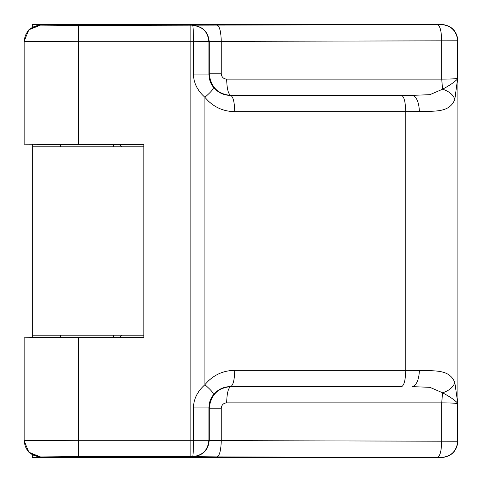 <?xml version="1.0" encoding="UTF-8"?>
<svg xmlns="http://www.w3.org/2000/svg" width="482" height="482" viewBox="0 0 482 482"><rect width="100%" height="100%" fill="white"/><g stroke="black" fill="none" stroke-linecap="round" stroke-linejoin="round"><path stroke-width="0.72" d="M457.605 402.084L454.845 382.726C453.104 387.335 449.025 390.691 442.603 392.794L441.699 402.862C451.086 402.892 456.412 403.199 457.677 403.771L457.605 402.084L457.334 402.844C454.737 400.06 449.827 396.71 442.603 392.794L429.902 387.329L412.206 386.63C416.514 385.341 418.918 379.93 419.412 370.393L405.73 370.351L405.73 111.649L419.412 111.607C435.053 110.896 449.64 112.921 454.845 99.274L457.665 78.229C456.412 78.801 451.086 79.108 441.699 79.138L441.699 40.843L221.256 41.356L221.256 73.776L209.224 73.776C210.706 87.025 217.87 94.225 230.721 95.37C228.263 94.08 226.914 88.67 226.667 79.138L441.699 79.138L442.603 89.206C449.833 85.29 454.743 81.94 457.328 79.156L457.665 78.229L457.683 40.801L441.699 40.843C441.434 31.041 440.03 25.624 437.493 24.6L217.051 25.112C219.587 26.142 220.991 31.553 221.256 41.356L193.451 41.699L193.451 74.089C193.565 82.759 197.379 90.489 204.886 97.286L204.886 384.714C197.379 391.511 193.565 399.241 193.451 407.911L208.911 407.911C208.947 402.952 210.477 398.536 213.496 394.668C213.574 393.077 210.706 389.757 204.886 384.714C212.749 375.321 222.696 370.531 234.728 370.351C234.499 379.949 233.149 385.359 230.679 386.588L230.721 386.63C217.87 387.775 210.706 394.975 209.224 408.224L221.256 408.224L221.256 440.644L209.224 440.379L209.224 408.224L208.911 407.911L208.911 440.301L209.224 440.379C208.26 450.242 202.85 455.659 192.993 456.623L190.872 456.544L190.872 440.301L78.325 440.301L78.325 337.279L143.853 337.279L143.853 144.721L24.1 144.172L24.1 41.295L28.86 29.806L40.422 25.13C30.625 26.161 25.215 31.577 24.178 41.374L24.178 144.251M213.496 394.668C218.021 389.329 223.744 386.636 230.679 386.588L401.675 386.588C404.151 385.359 405.501 379.949 405.73 370.351L234.728 370.351M28.86 29.806L29.492 29.173L40.976 24.419L441.657 24.419C451.453 25.45 456.87 30.866 457.9 40.663L457.683 40.801C456.653 31.011 451.254 25.594 441.494 24.558L437.493 24.6M217.051 25.112L78.325 25.456L78.325 41.699L24.1 41.295M143.853 337.279L143.853 144.721M190.872 456.544L78.325 456.544L40.343 456.948L28.86 452.194L24.1 440.705L24.1 337.828L78.325 337.279M24.178 337.749L24.178 440.626L78.325 440.301L78.325 456.544M32.312 455.08L32.312 457.581L40.976 457.581L29.492 452.827L28.86 452.194M54.514 25.052C52.496 24.684 121.494 24.684 119.488 25.052L119.488 25.052C121.5 25.413 52.55 25.413 54.514 25.052L54.514 25.052M192.68 456.544C202.536 455.58 207.947 450.164 208.911 440.301L193.451 440.301C193.396 450.031 193.143 455.448 192.68 456.544M221.256 408.224C221.624 404.91 223.431 403.121 226.667 402.862C226.914 393.33 228.263 387.92 230.721 386.63L401.675 386.588M40.343 456.948L40.976 457.581L441.657 457.581L217.051 456.888C219.569 455.791 220.973 450.375 221.256 440.644L457.9 441.235L457.9 40.663M54.514 456.948L54.514 456.948C52.496 456.587 121.494 456.587 119.488 456.948L119.488 456.948C121.494 457.316 52.508 457.316 54.514 456.948L119.488 456.948M441.657 457.581C451.453 456.55 456.87 451.134 457.9 441.337L457.9 40.765C456.936 30.896 451.52 25.486 441.657 24.522L441.494 24.558M454.845 99.274C453.086 94.635 449.007 91.279 442.603 89.206L429.896 94.671L412.206 95.37C416.538 96.611 418.942 102.021 419.412 111.607M401.675 95.412C404.133 96.707 405.483 102.118 405.73 111.649L234.728 111.649C234.499 102.051 233.149 96.641 230.679 95.412L412.206 95.37L230.679 95.412C223.744 95.364 218.021 92.671 213.496 87.332C210.477 83.464 208.947 79.048 208.911 74.089L193.451 74.089M213.496 87.332C213.574 88.923 210.706 92.243 204.886 97.286C212.749 106.685 222.696 111.469 234.728 111.649M192.993 25.377C202.777 26.414 208.194 31.83 209.224 41.621L209.224 73.776L208.911 74.089L208.911 41.699C207.947 31.836 202.536 26.42 192.68 25.456C193.143 26.486 193.403 31.902 193.451 41.699L190.872 41.699L190.872 440.301L193.451 440.301L193.451 407.911M457.334 402.844L457.677 403.771L457.683 441.199C456.719 451.062 451.321 456.472 441.494 457.442M454.845 382.726C449.64 369.073 435.053 371.11 419.412 370.393M457.328 79.156L457.635 80.018M121.578 146.787A59.021 59.021 0 0 1 119.663 144.721M32.312 24.419L40.976 24.419L32.312 24.419L32.312 26.92M60.467 144.69L60.467 146.787L60.467 144.69M143.853 146.787L32.312 146.787L32.312 144.498M32.312 146.787L32.312 335.213L143.853 335.213M60.467 335.213L60.467 337.31L60.467 335.213M32.312 337.502L32.312 335.213M119.663 337.279A59.021 59.021 0 0 1 121.578 335.213M436.096 79.138L435.746 79.138M428.239 79.138L246.338 79.138M226.667 79.138C223.431 78.879 221.624 77.09 221.256 73.776M40.976 24.419L40.343 25.052M78.325 25.456L40.422 25.13M190.872 25.456L190.872 41.699L78.325 41.699L78.325 144.721M40.422 456.87C30.559 455.906 25.142 450.489 24.178 440.626L24.1 440.705M226.667 402.862L441.699 402.862L441.699 441.157C441.434 450.959 440.03 456.376 437.493 457.4M441.657 457.478C451.453 456.448 456.87 451.032 457.9 441.235M217.051 456.888L192.993 456.623M113.535 144.721L113.535 146.787M113.535 335.213L113.535 337.279"/></g></svg>
